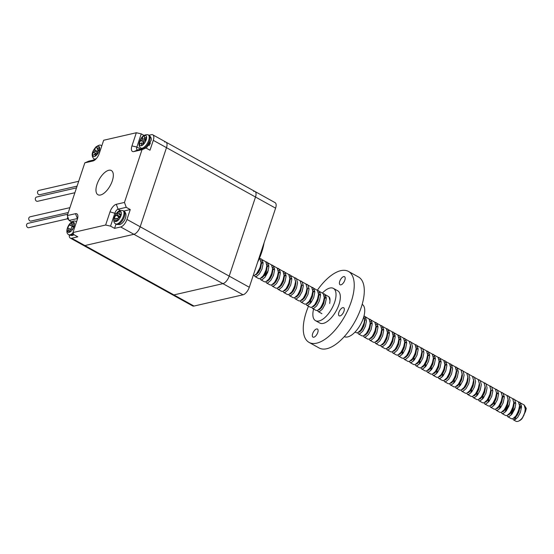 <?xml version="1.0" encoding="UTF-8"?>
<svg xmlns="http://www.w3.org/2000/svg" width="554" height="554" viewBox="0 0 554 554"><rect width="100%" height="100%" fill="white"/><g stroke="black" fill="none" stroke-linecap="round" stroke-linejoin="round"><path stroke-width="0.83" d="M116.008 224.058L114.567 228.373L110.551 226.143L105.634 225.021L72.962 232.535L73.793 234.598L77.809 236.821L71.681 238.234A7.382 3.366 119 0 1 70.296 238.095L83.502 245.422A7.382 3.366 -61 0 0 84.894 245.554A7.382 3.366 119 0 1 83.502 245.422L172.516 294.776A7.382 3.366 -61 0 0 173.901 294.915L222.916 283.648A7.382 3.366 -61 0 0 229.19 276.121L255.505 197.023A7.382 3.366 -61 0 0 254.999 191.504A7.382 3.366 -61 0 0 253.614 191.372M254.999 191.504L275.096 202.653A7.382 3.366 119 0 1 275.601 208.166L249.293 287.263A7.382 3.366 119 0 1 243.012 294.79L194.004 306.057A7.382 3.366 119 0 1 192.619 305.926L172.516 294.776A7.382 3.366 -61 0 0 173.901 294.915L222.916 283.648A7.382 3.366 -61 0 0 229.19 276.121L255.505 197.023A7.382 3.366 -61 0 0 254.999 191.504L165.985 142.149A7.382 3.366 119 0 1 166.491 147.662L140.183 226.759A7.382 3.366 119 0 1 133.902 234.294L84.894 245.554L133.902 234.294A7.382 3.366 -61 0 0 140.183 226.759L166.491 147.662A7.382 3.366 -61 0 0 165.985 142.149A7.382 3.366 -61 0 0 164.6 142.011M264.043 242.922A39.853 18.192 119 0 1 261.654 252.402A39.853 18.192 119 0 1 257.603 262.271M258.448 259.729A40.594 18.531 -61 0 0 261.488 251.987A40.594 18.531 -61 0 0 263.524 244.48M123.708 221.448A5.353 2.445 -61 0 0 125.211 218.74M148.922 145.647A5.353 2.445 -61 0 0 150.425 142.939M96.992 184.399A13.836 6.316 -61 0 0 97.933 194.738A13.836 6.316 -61 0 0 112.303 180.881A13.836 6.316 -61 0 0 111.354 170.535A13.836 6.316 -61 0 0 96.992 184.399M70.296 238.095A7.382 3.366 119 0 1 69.271 234.986M94.235 160.431L92.996 160.965A7.382 3.366 119 0 0 93.626 160.757A7.382 3.366 119 0 0 99.27 153.437L103.66 140.252L136.332 132.745L141.242 133.867L136.859 147.052A3.691 1.683 -61 0 0 137.115 149.809A3.691 1.683 -61 0 0 137.808 149.878L145.972 148.001L142.004 149.705L124.463 202.432L126.243 207.321L118.071 209.197A3.691 1.683 -61 0 0 114.934 212.965L110.551 226.143M143.922 135.349L141.242 133.867M145.972 148.001L149.995 150.224L153.285 140.342A7.382 3.366 -61 0 0 152.779 134.823A7.382 3.366 -61 0 0 151.394 134.691L148.957 135.245M114.567 228.373L120.696 226.967A7.382 3.366 -61 0 0 126.97 219.439L130.259 209.551L126.243 207.321M71.736 221.946L69.063 220.464L67.283 215.575L84.824 162.848L88.792 161.145L95.295 159.649M94.249 159.053L93.951 159.954M105.634 225.021L110.017 211.843A7.382 3.366 119 0 1 116.298 204.308L124.463 202.432M142.004 149.705L133.839 151.581A7.382 3.366 119 0 1 131.949 145.924L136.332 132.745M92.996 160.965L84.824 162.848M67.283 215.575L75.455 213.699A7.382 3.366 119 0 1 77.844 215.589A7.382 3.366 119 0 1 77.345 219.349L72.962 232.535M77.581 218.553A3.691 1.683 -61 0 0 77.228 218.588L69.063 220.464M130.259 209.551L123.743 211.046M141.222 148.257L140.917 149.158M519.818 407.031A9.224 4.21 -61 0 0 519.382 407.467M512.727 418.748L513.426 419.863L515.94 421.255A9.224 4.21 -61 0 0 518.468 421.158A9.224 4.21 -61 0 0 522.934 417.079L524.77 412.467L525.254 409.046L524.195 405.036L518.392 401.768M520.989 403.852L519.417 404.316M515.22 407.488L511.861 412.453L510.83 415.41M513.426 419.863L514.804 419.835L517.755 417.252L520.407 412.391L521.522 406.975L520.462 402.966L519.507 402.135M514.991 402.585L513.738 403.388M506.986 415.562L507.686 416.677L511.418 418.748L512.796 418.72L515.746 416.137L518.392 411.276L519.514 405.86L518.454 401.851L512.644 398.582M509.479 404.302L506.121 409.267L505.082 412.224M507.686 416.677L509.064 416.65L512.014 414.067L514.659 409.205L515.781 403.797L514.721 399.78L513.759 398.949M501.245 412.377L501.945 413.492L505.677 415.562L507.049 415.535L509.999 412.952L512.651 408.09L513.773 402.682L512.713 398.665L506.903 395.404M501.945 413.492L503.316 413.464L506.266 410.881L508.918 406.02L510.04 400.611L508.981 396.595L508.018 395.764M503.503 396.221L502.249 397.017M495.505 409.191L496.197 410.306L499.93 412.377L501.308 412.349L504.258 409.773L506.91 404.905L508.025 399.496L506.972 395.487L501.162 392.218M496.197 410.306L497.575 410.279L500.525 407.702L503.177 402.834L504.292 397.426L503.24 393.416L502.277 392.578M489.757 406.006L490.456 407.121L494.189 409.191L495.567 409.171L498.517 406.588L501.169 401.719L502.284 396.311L501.225 392.301L495.421 389.033M490.456 407.121L491.834 407.1L494.784 404.517L497.437 399.649L498.552 394.24L497.492 390.231L496.529 389.393M484.016 402.82L484.715 403.942L488.448 406.013L489.819 405.985L492.769 403.402L495.421 398.534L496.543 393.125L495.484 389.116L489.674 385.847M484.715 403.942L486.087 403.914L489.037 401.331L491.689 396.47L492.811 391.055L491.751 387.045L490.789 386.214M478.275 399.642L478.975 400.757L482.707 402.827L484.078 402.8L487.028 400.217L489.681 395.355L490.802 389.94L489.743 385.93L483.933 382.662M478.975 400.757L480.346 400.729L483.296 398.146L485.948 393.285L487.07 387.869L486.01 383.86L485.048 383.029M472.534 396.456L473.227 397.571L476.959 399.642L478.337 399.614L481.288 397.031L483.94 392.17L485.055 386.754L484.002 382.745L478.192 379.476M473.227 397.571L474.605 397.543L477.555 394.96L480.207 390.099L481.322 384.691L480.27 380.674L479.307 379.843M466.787 393.271L467.486 394.386L471.219 396.456L472.597 396.429L475.547 393.846L478.192 388.984L479.314 383.576L478.254 379.559L472.451 376.298M467.486 394.386L468.864 394.358L471.814 391.775L474.459 386.914L475.581 381.505L474.522 377.489L473.559 376.658M461.046 390.085L461.745 391.2L465.478 393.271L466.849 393.243L469.799 390.667L472.451 385.799L473.573 380.39L472.514 376.374L466.703 373.112M461.745 391.2L463.116 391.172L466.066 388.596L468.719 383.728L469.84 378.32L468.781 374.31L467.818 373.472M455.305 386.9L455.997 388.015L459.73 390.085L461.108 390.058L464.058 387.481L466.71 382.613L467.832 377.205L466.773 373.195L460.963 369.927M455.997 388.015L457.375 387.994L460.326 385.411L462.978 380.543L464.1 375.134L463.04 371.125L462.078 370.287M457.562 370.744L456.309 371.54M449.557 383.714L450.257 384.836L453.989 386.907L455.367 386.879L458.317 384.296L460.97 379.428L462.084 374.019L461.032 370.01L455.222 366.741M457.819 368.826L456.247 369.289M450.257 384.836L451.635 384.808L454.585 382.225L457.237 377.364L458.352 371.949L457.292 367.939L456.337 367.108M451.822 367.558L450.568 368.355M443.816 380.529L444.516 381.651L448.248 383.721L449.626 383.693L452.576 381.11L455.222 376.249L456.344 370.834L455.284 366.824L449.474 363.556M452.078 365.64L450.506 366.104M444.516 381.651L445.894 381.623L448.844 379.04L451.489 374.179L452.611 368.763L451.552 364.754L450.589 363.923M446.081 364.373L444.827 365.169M438.076 377.35L438.775 378.465L442.507 380.536L443.879 380.508L446.829 377.925L449.481 373.064L450.603 367.648L449.543 363.639L443.733 360.37M446.33 362.461L444.765 362.918M438.775 378.465L440.146 378.437L443.096 375.854L445.748 370.993L446.87 365.585L445.811 361.568L444.848 360.737M441.032 360.855L439.087 361.991M432.335 374.165L433.027 375.28L436.76 377.35L438.138 377.322L441.088 374.739L443.74 369.878L444.862 364.47L443.802 360.453L437.992 357.191M440.589 359.276L439.024 359.74M433.027 375.28L434.405 375.252L437.355 372.669L440.008 367.808L441.129 362.399L440.07 358.383L439.107 357.552M435.285 357.669L433.339 358.805M426.587 370.979L427.286 372.094L431.019 374.165L432.397 374.137L435.347 371.554L437.999 366.693L439.114 361.284L438.055 357.268L432.252 354.006M434.848 356.09L433.276 356.554M427.286 372.094L428.664 372.066L431.614 369.49L434.267 364.622L435.382 359.214L434.322 355.204L433.366 354.366M429.544 354.484L427.598 355.62M420.846 367.794L421.546 368.909L425.278 370.979L426.656 370.951L429.606 368.375L432.252 363.507L433.373 358.099L432.314 354.089L426.504 350.821M429.108 352.905L427.536 353.369M421.546 368.909L422.924 368.888L425.874 366.305L428.519 361.437L429.641 356.028L428.581 352.019L427.619 351.181M415.105 364.608L415.805 365.73L419.537 367.794L420.908 367.773L423.858 365.19L426.511 360.322L427.633 354.913L426.573 350.904L420.763 347.635M415.805 365.73L417.176 365.702L420.126 363.119L422.778 358.251L423.9 352.843L422.841 348.833L421.878 348.002M418.062 348.113L416.109 349.249M409.364 361.423L410.057 362.545L413.79 364.615L415.168 364.587L418.118 362.004L420.77 357.143L421.892 351.728L420.832 347.718L415.022 344.45M417.619 346.534L416.047 346.998M410.057 362.545L411.435 362.517L414.385 359.934L417.037 355.072L418.152 349.657L417.1 345.648L416.137 344.817M403.617 358.244L404.316 359.359L408.049 361.43L409.427 361.402L412.377 358.819L415.029 353.958L416.144 348.542L415.084 344.533L409.281 341.264M404.316 359.359L405.694 359.331L408.644 356.748L411.297 351.887L412.411 346.479L411.352 342.462L410.389 341.631M397.876 355.059L398.575 356.174L402.308 358.244L403.686 358.216L406.636 355.633L409.281 350.772L410.403 345.364L409.344 341.347L403.534 338.079M406.13 340.17L404.565 340.634M398.575 356.174L399.946 356.146L402.896 353.563L405.549 348.701L406.671 343.293L405.611 339.277L404.649 338.446M400.833 338.563L398.887 339.699M392.135 351.873L392.834 352.988L396.567 355.059L397.938 355.031L400.888 352.448L403.541 347.587L404.662 342.178L403.603 338.162L397.793 334.9M400.39 336.984L398.825 337.448M392.834 352.988L394.206 352.96L397.156 350.384L399.808 345.516L400.93 340.108L399.87 336.098L398.908 335.26M395.092 335.378L393.139 336.513M386.394 348.688L387.087 349.803L390.819 351.873L392.197 351.845L395.147 349.269L397.8 344.401L398.915 338.993L397.862 334.983L392.052 331.714M394.649 333.799L393.077 334.263M387.087 349.803L388.465 349.782L391.415 347.199L394.067 342.33L395.182 336.922L394.129 332.912L393.167 332.075M389.344 332.192L387.398 333.328M380.646 345.502L381.346 346.624L385.078 348.688L386.457 348.667L389.407 346.084L392.052 341.216L393.174 335.807L392.114 331.798L386.311 328.529M388.908 330.613L387.336 331.077M381.346 346.624L382.724 346.596L385.674 344.013L388.319 339.145L389.441 333.737L388.382 329.727L387.419 328.896M383.603 329.007L381.658 330.142M374.906 342.317L375.605 343.438L379.338 345.509L380.709 345.481L383.659 342.898L386.311 338.037L387.433 332.622L386.373 328.612L380.563 325.343M383.16 327.428L381.595 327.892M375.605 343.438L376.976 343.411L379.926 340.828L382.579 335.966L383.7 330.551L382.641 326.541L381.678 325.71M377.863 325.821L375.917 326.957M369.165 339.138L369.857 340.253L373.59 342.324L374.968 342.296L377.918 339.713L380.57 334.851L381.692 329.436L380.633 325.427L374.823 322.158M377.419 324.242L375.854 324.706M369.857 340.253L371.235 340.225L374.185 337.642L376.838 332.781L377.96 327.366L376.9 323.356L375.937 322.525M372.122 322.636L370.169 323.778M363.417 335.953L364.116 337.067L367.849 339.138L369.227 339.11L372.177 336.527L374.829 331.666L375.944 326.258L374.892 322.241L369.082 318.972M371.679 321.064L370.107 321.528M364.116 337.067L365.495 337.04L368.445 334.457L371.097 329.595L372.212 324.187L371.159 320.17L370.197 319.339M365.682 319.79L364.428 320.593M357.676 332.767L358.376 333.882L362.108 335.953L363.486 335.925L366.436 333.342L369.082 328.48L370.204 323.072L369.144 319.056L363.999 315.953M365.938 317.878L364.366 318.342M358.376 333.882L359.754 333.854L362.704 331.278L365.349 326.41L366.471 321.001L365.411 316.985L364.449 316.154M355.066 332.047L356.367 332.767L357.739 332.739L360.689 330.163L363.341 325.295L364.151 322.532L364.463 319.887L363.833 316.569M329.692 303.426L330.004 300.78L328.944 296.771L323.141 293.502M325.738 295.587L324.166 296.051M317.477 310.475L318.176 311.59L319.554 311.563L322.504 308.987L325.156 304.118L326.271 298.71L325.212 294.7L324.249 293.862M320.434 293.98L318.488 295.116M311.736 307.29L312.435 308.405L316.168 310.475L317.546 310.455L320.496 307.872L323.141 303.003L324.263 297.595L323.204 293.585L317.394 290.317M319.99 292.401L318.425 292.865M312.435 308.405L313.813 308.384L316.763 305.801L319.409 300.933L320.531 295.524L319.471 291.515L318.508 290.677M314.693 290.795L312.747 291.93M305.995 304.104L306.694 305.226L310.427 307.297L311.798 307.269L314.748 304.686L317.4 299.818L318.522 294.409L317.463 290.4L311.653 287.131M314.25 289.216L312.685 289.68M306.694 305.226L308.066 305.199L311.016 302.616L313.668 297.754L314.79 292.339L313.73 288.329L312.768 287.498M300.254 300.926L300.947 302.041L304.679 304.111L306.057 304.084L309.007 301.501L311.66 296.639L312.775 291.224L311.722 287.214L305.912 283.946M300.947 302.041L302.325 302.013L305.275 299.43L307.927 294.569L309.042 289.153L307.989 285.144L307.027 284.313M294.506 297.74L295.206 298.855L298.938 300.926L300.316 300.898L303.267 298.315L305.919 293.454L307.034 288.038L305.974 284.029L300.171 280.76M295.206 298.855L296.584 298.828L299.534 296.245L302.179 291.383L303.301 285.975L302.242 281.958L301.279 281.127M288.766 294.555L289.465 295.67L293.198 297.74L294.569 297.713L297.519 295.13L300.171 290.268L301.293 284.86L300.233 280.843L294.423 277.582M289.465 295.67L290.836 295.642L293.786 293.059L296.438 288.198L297.56 282.789L296.501 278.773L295.538 277.942M291.723 278.06L291.023 278.399M283.025 291.369L283.717 292.484L287.457 294.555L288.828 294.527L291.778 291.951L294.43 287.083L295.552 281.674L294.493 277.658L288.682 274.396M291.279 276.481L289.714 276.945M283.717 292.484L285.095 292.457L288.045 289.881L290.698 285.012L291.82 279.604L290.76 275.594L289.797 274.756M285.982 274.874L284.029 276.01M277.277 288.184L277.976 289.299L281.709 291.369L283.087 291.349L286.037 288.766L288.689 283.897L289.804 278.489L288.752 274.479L282.942 271.211M285.539 273.295L283.967 273.759M277.976 289.299L279.354 289.278L282.305 286.695L284.957 281.827L286.072 276.418L285.019 272.409L284.057 271.571M280.234 271.689L278.288 272.824M271.536 284.998L272.236 286.12L275.968 288.191L277.346 288.163L280.296 285.58L282.942 280.712L284.063 275.303L283.004 271.294L277.194 268.025M279.798 270.11L278.226 270.574M272.236 286.12L273.614 286.093L276.564 283.51L279.209 278.648L280.331 273.233L279.271 269.223L278.309 268.392M274.493 268.503L272.547 269.639M265.795 281.813L266.495 282.935L270.227 285.005L271.599 284.978L274.549 282.395L277.201 277.533L278.323 272.118L277.263 268.108L271.453 264.84M274.05 266.924L272.485 267.388M268.288 270.56L264.93 275.525M266.495 282.935L267.866 282.907L270.816 280.324L273.468 275.463L274.59 270.047L273.531 266.038L272.568 265.207M268.752 265.318L266.806 266.453M260.055 278.634L260.747 279.749L264.48 281.82L265.858 281.792L268.808 279.209L271.46 274.348L272.582 268.932L271.522 264.923L265.712 261.654M268.309 263.746L266.744 264.203M260.747 279.749L262.125 279.722L265.075 277.139L267.727 272.277L268.849 266.869L267.79 262.852L266.827 262.021M263.012 262.139L261.059 263.275M254.307 275.449L255.006 276.564L258.739 278.634L260.117 278.607L263.067 276.024L265.719 271.162L266.834 265.754L265.775 261.737L259.971 258.476M262.568 260.56L260.996 261.024M255.006 276.564L256.384 276.536L259.334 273.953L261.987 269.092L263.102 263.683L262.042 259.667L261.086 258.836M253.192 275.532L254.376 275.421L256.412 273.905L259.971 267.977L261.093 262.568L259.528 258.032M514.652 417.391A9.224 4.21 -61 0 0 514.86 419.814M500.38 406.082L499.341 409.039M494.639 402.896L493.6 405.86M488.891 399.711L487.852 402.675M483.15 396.526L482.112 399.489M477.409 393.347L476.371 396.304M471.669 390.161L470.63 393.118M460.18 383.79L459.141 386.754M454.439 380.605L453.401 383.569M442.951 374.241L441.912 377.198M437.21 371.055L436.171 374.012M431.469 367.87L430.43 370.827M425.721 364.684L424.689 367.641M419.98 361.499L418.942 364.463M414.24 358.313L413.201 361.277M402.751 351.949L401.712 354.906M310.87 300.995L309.831 303.959M524.25 405.099L526.3 408.443L525.511 411.497L521.972 418.734A8.49 3.871 119 0 1 519.195 420.839L518.468 421.158M515.788 419.267A8.49 3.871 119 0 1 515.885 416.068M518.966 409.524A8.49 3.871 119 0 1 521.522 406.913M521.972 418.734L522.934 417.079M525.511 411.497L525.24 408.27M521.501 406.047L519.458 406.871M513.766 418.159L514.562 418.007L516.903 415.819L518.994 411.74L519.818 407.218L519.5 405.085M515.753 402.862L513.71 403.686M508.025 414.974L508.814 414.828L511.155 412.633L513.246 408.561L514.077 404.032L513.759 401.899M508.316 400.307L507.97 400.5M502.284 411.788L503.074 411.643L505.414 409.454L507.506 405.376L508.33 400.847L508.011 398.714M504.272 396.491L502.229 397.315M496.543 408.603L497.333 408.457L499.673 406.269L501.765 402.19L502.589 397.661L502.27 395.535M498.524 393.312L496.481 394.129M490.796 405.424L491.592 405.272L493.926 403.083L496.024 399.005L496.848 394.476L496.529 392.35M492.783 390.127L490.74 390.944M485.055 402.239L485.844 402.086L488.185 399.898L490.276 395.819L491.107 391.29L490.782 389.164M485.346 387.571L484.999 387.765M479.314 399.053L480.103 398.901L482.444 396.712L484.535 392.634L485.359 388.112L485.041 385.979M473.566 395.868L474.363 395.722L476.703 393.527L478.794 389.455L479.619 384.926L479.3 382.793M467.825 392.682L468.622 392.537L470.955 390.348L473.054 386.27L473.878 381.741L473.559 379.608M462.084 389.497L462.874 389.351L465.215 387.163L467.306 383.084L468.137 378.555L467.811 376.429M456.344 386.318L457.133 386.166L459.474 383.977L461.565 379.899L462.389 375.37L462.071 373.244M450.596 383.133L451.392 382.98L453.733 380.792L455.824 376.713L456.648 372.184L456.33 370.058M450.887 368.465L450.541 368.659M444.855 379.947L445.651 379.795L447.985 377.606L450.077 373.528L450.908 368.999L450.589 366.873M446.843 364.65L444.8 365.474M439.114 376.762L439.904 376.616L442.244 374.421L444.336 370.349L445.167 365.82L444.841 363.687M441.102 361.464L439.059 362.288M433.373 373.576L434.163 373.431L436.504 371.235L438.595 367.164L439.419 362.635L439.1 360.502M435.361 358.279L433.318 359.103M427.626 370.391L428.422 370.245L430.763 368.057L432.854 363.978L433.678 359.449L433.36 357.323M429.613 355.1L427.57 355.917M421.885 367.212L422.674 367.06L425.015 364.871L427.106 360.793L427.937 356.264L427.619 354.138M416.144 364.026L416.933 363.874L419.274 361.686L421.365 357.607L422.19 353.078L421.871 350.952M418.131 348.729L416.428 349.359M410.403 360.841L411.193 360.689L413.533 358.5L415.625 354.422L416.449 349.893L416.13 347.767M404.655 357.655L405.452 357.503L407.792 355.315L409.884 351.243L410.708 346.714L410.389 344.581M406.643 342.358L404.6 343.182M398.915 354.47L399.704 354.325L402.045 352.129L404.136 348.057L404.967 343.528L404.642 341.396M400.902 339.173L398.859 339.997M393.174 351.284L393.963 351.139L396.304 348.951L398.395 344.872L399.219 340.343L398.901 338.217M395.161 335.994L393.118 336.811M387.426 348.106L388.222 347.954L390.563 345.765L392.654 341.686L393.479 337.157L393.16 335.031M389.414 332.809L387.371 333.626M381.685 344.92L382.482 344.768L384.815 342.58L386.914 338.501L387.738 333.972L387.419 331.846M383.673 329.623L381.63 330.447M375.944 341.735L376.734 341.583L379.075 339.394L381.166 335.315L381.997 330.786L381.671 328.661M377.932 326.438L375.889 327.262M370.204 338.549L370.993 338.397L373.334 336.209L375.425 332.137L376.249 327.608L375.931 325.475M372.191 323.252L370.148 324.076M364.456 335.364L365.252 335.218L367.593 333.023L369.684 328.951L370.508 324.422L370.19 322.289M358.715 332.178L359.511 332.033L361.845 329.845L363.936 325.766L364.767 321.237L364.449 319.104M326.244 297.775L324.208 298.599M318.515 309.887L319.312 309.741L321.652 307.553L323.744 303.474L324.568 298.945L324.249 296.819M320.503 294.596L318.46 295.414M312.775 306.708L313.564 306.556L315.905 304.368L317.996 300.289L318.827 295.76L318.502 293.634M314.762 291.411L312.719 292.228M307.034 303.523L307.823 303.37L310.164 301.182L312.255 297.103L313.079 292.574L312.761 290.448M309.021 288.225L307.318 288.856M301.293 300.337L302.082 300.185L304.423 297.997L306.514 293.918L307.338 289.396L307.02 287.263M303.273 285.04L301.577 285.67M295.545 297.152L296.342 297.006L298.675 294.811L300.774 290.739L301.598 286.21L301.279 284.077M289.804 293.966L290.594 293.821L292.934 291.633L295.026 287.554L295.857 283.025L295.531 280.892M291.792 278.669L289.749 279.493M284.063 290.781L284.853 290.635L287.194 288.447L289.285 284.368L290.109 279.839L289.79 277.713M286.051 275.49L284.347 276.121M278.316 287.602L279.112 287.45L281.453 285.262L283.544 281.183L284.368 276.654L284.05 274.528M280.303 272.305L278.26 273.122M272.575 284.417L273.371 284.264L275.705 282.076L277.803 277.997L278.627 273.468L278.309 271.342M274.562 269.119L272.52 269.943M266.834 281.231L267.624 281.079L269.964 278.891L272.056 274.812L272.887 270.283L272.561 268.157M268.822 265.934L266.779 266.758M261.093 278.046L261.883 277.9L264.223 275.705L266.315 271.633L267.139 267.104L266.82 264.971M263.081 262.748L261.038 263.572M255.346 274.86L256.142 274.715L258.483 272.52L260.574 268.448L261.398 263.919L261.079 261.786M523.717 415.749L524.77 412.467M521.459 405.653L519.5 406.221M514.832 417.204L516.328 415.5L519.022 409.288M509.091 414.018L510.58 412.315L513.281 406.103M503.351 410.833L504.839 409.136L507.54 402.917M504.23 396.103L502.277 396.664M497.603 407.647L499.099 405.95L501.799 399.732M498.489 392.918L496.529 393.479M491.862 404.468L493.358 402.765L496.052 396.546M486.121 401.283L487.61 399.579L490.311 393.361M480.38 398.097L481.869 396.394L484.57 390.175M474.633 394.912L476.128 393.208L478.829 386.997M468.892 391.726L470.381 390.03L473.081 383.811M463.151 388.541L464.64 386.844L467.341 380.626M457.41 385.362L458.899 383.659L461.6 377.44M451.662 382.177L453.158 380.473L455.762 374.608M445.922 378.991L447.41 377.288L450.021 371.422M446.801 364.255L444.848 364.823M440.181 375.806L441.67 374.102L444.28 368.237M441.06 361.07L439.107 361.637M434.433 372.62L435.929 370.917L438.533 365.051M435.319 357.891L433.36 358.452M428.692 369.435L430.188 367.738L432.792 361.866M429.579 354.705L427.619 355.266M422.951 366.249L424.44 364.553L427.051 358.68M423.831 351.52L421.878 352.081M417.21 363.071L418.699 361.367L421.31 355.502M411.463 359.885L412.959 358.182L415.562 352.316M405.722 356.7L407.218 354.996L409.912 348.785M406.608 341.963L404.649 342.531M399.981 353.514L401.47 351.811L404.171 345.599M400.861 338.785L398.908 339.346M394.24 350.329L395.729 348.632L398.43 342.414M395.12 335.599L393.16 336.16M388.493 347.143L389.988 345.447L392.689 339.228M389.379 332.414L387.655 332.871M382.752 343.965L384.247 342.261L386.941 336.043M383.631 329.228L381.678 329.796M377.011 340.779L378.5 339.076L381.2 332.857M377.89 326.043L375.937 326.611M371.27 337.594L372.759 335.89L375.46 329.678M372.149 322.857L370.19 323.425M365.522 334.408L367.018 332.705L369.719 326.493M359.781 331.223L361.27 329.526L363.971 323.307M326.209 297.387L324.249 297.948M319.582 308.931L321.078 307.235L323.771 301.016M320.468 294.202L318.508 294.763M313.841 305.753L315.33 304.049L317.941 298.177M314.72 291.016L312.768 291.584M308.1 302.567L309.589 300.864L312.29 294.645M302.352 299.382L303.848 297.678L306.549 291.466M296.612 296.196L298.107 294.493L300.801 288.281M290.871 293.011L292.36 291.314L295.06 285.095M291.75 278.281L289.797 278.842M285.13 289.825L286.619 288.128L289.223 282.256M286.009 275.096L284.292 275.553M279.382 286.647L280.878 284.943L283.579 278.724M280.269 271.91L278.309 272.478M273.641 283.461L275.13 281.757L277.831 275.539M274.521 268.725L272.568 269.292M267.901 280.276L269.389 278.572L272.09 272.353M268.78 265.539L266.827 266.107M262.16 277.09L263.649 275.386L266.349 269.175M263.039 262.354L261.079 262.921M256.412 273.905L257.908 272.208L260.512 266.336M68.343 218.484L67.221 218.747L67.803 216.995M68.744 219.585L67.221 218.747M67.38 218.83L28.856 227.687A2.216 1.821 -102.9 0 1 27.7 227.507A2.216 1.821 -102.9 0 1 26.516 225.243A2.216 1.821 -102.9 0 1 27.859 223.373L67.74 214.204M68.308 212.501L31.038 221.067A2.181 1.8 -102.9 0 1 29.902 220.887A2.181 1.8 -102.9 0 1 28.732 218.65A2.181 1.8 -102.9 0 1 30.061 216.808L69.922 207.646M74.887 192.723L37.617 201.289A2.181 1.8 -102.9 0 1 36.481 201.116A2.181 1.8 -102.9 0 1 35.311 198.879A2.181 1.8 -102.9 0 1 36.64 197.03L76.5 187.868M77.082 186.13L39.812 194.696A2.181 1.8 -102.9 0 1 38.669 194.523A2.181 1.8 -102.9 0 1 37.506 192.286A2.181 1.8 -102.9 0 1 38.828 190.444L78.696 181.283M73.253 222.258A1.842 0.845 -61 0 0 71.611 223.698L70.815 225.346L69.977 225.139A1.842 0.845 -61 0 0 68.384 226.475A1.842 0.845 -61 0 0 68.281 228.4A1.842 0.845 -61 0 0 68.371 228.435L69.215 228.65L68.412 230.298A1.842 0.845 -61 0 0 68.357 232.126A1.842 0.845 -61 0 0 70.088 230.727L70.891 229.072L71.729 229.287A1.842 0.845 -61 0 0 73.315 227.943A1.842 0.845 -61 0 0 73.426 226.018A1.842 0.845 -61 0 0 73.329 225.984L72.491 225.769L73.287 224.121A1.842 0.845 -61 0 0 73.343 222.292A1.842 0.845 -61 0 0 73.253 222.258M73.668 226.427L72.491 225.769M70.697 229.474L69.215 228.65M73.661 226.932L72.844 226.731A1.842 0.845 -61 0 0 71.701 227.396A1.842 0.845 -61 0 0 70.912 229.079M73.668 226.932L70.815 225.346M96.264 155.258A1.842 0.845 -61 0 0 97.352 152.918L97.289 151.63L98.446 150.57A1.842 0.845 -61 0 0 99.443 148.922A1.842 0.845 -61 0 0 99.277 147.676A1.842 0.845 -61 0 0 98.314 148.008L97.158 149.068L97.095 147.786A1.842 0.845 -61 0 0 96.832 147.232A1.842 0.845 -61 0 0 95.51 147.953A1.842 0.845 -61 0 0 94.776 149.905L94.845 151.187L93.688 152.246A1.842 0.845 -61 0 0 92.691 153.894A1.842 0.845 -61 0 0 92.857 155.148A1.842 0.845 -61 0 0 93.82 154.815L94.976 153.756L95.039 155.037A1.842 0.845 -61 0 0 95.302 155.591A1.842 0.845 -61 0 0 96.264 155.258M96.721 154.725L94.976 153.756M97.352 153.112L96.555 153.839A1.842 0.845 -61 0 0 96.098 154.379M97.338 152.572L94.845 151.187M98.28 149.691A1.842 0.845 -61 0 0 97.649 151.297M98.903 150.037L97.158 149.068M139.608 142.842A1.842 0.845 -61 0 0 139.857 143.715A1.842 0.845 -61 0 0 140.557 143.59L141.692 142.849L141.499 144.338A1.842 0.845 -61 0 0 141.741 145.21A1.842 0.845 -61 0 0 142.932 144.636A1.842 0.845 -61 0 0 143.784 142.849L143.978 141.36L145.12 140.619A1.842 0.845 -61 0 0 146.318 138.95A1.842 0.845 -61 0 0 146.214 137.517A1.842 0.845 -61 0 0 145.515 137.641L144.379 138.382L144.573 136.893A1.842 0.845 -61 0 0 144.331 136.021A1.842 0.845 -61 0 0 143.14 136.589A1.842 0.845 -61 0 0 142.288 138.375L142.094 139.864L140.951 140.605A1.842 0.845 -61 0 0 139.608 142.842M143.874 142.17L143.825 142.198A1.842 0.845 -61 0 0 142.793 143.458M144.352 141.118L142.094 139.864M145.072 140.654L145.162 139.968L142.288 138.375M145.473 138.992A1.842 0.845 -61 0 0 145.162 139.968M146.145 139.366L144.379 138.382M143.465 143.825L141.692 142.849M116.271 221.337A1.842 0.845 -61 0 0 117.829 219.405L118.341 217.77L119.38 217.48A1.842 0.845 -61 0 0 120.8 215.908A1.842 0.845 -61 0 0 120.793 214.232A1.842 0.845 -61 0 0 120.412 214.204L119.373 214.488L119.893 212.847A1.842 0.845 -61 0 0 119.747 211.524A1.842 0.845 -61 0 0 117.815 213.422L117.296 215.063L116.264 215.347A1.842 0.845 -61 0 0 114.837 216.926A1.842 0.845 -61 0 0 114.851 218.601A1.842 0.845 -61 0 0 115.232 218.629L116.264 218.338L115.751 219.98A1.842 0.845 -61 0 0 115.897 221.309A1.842 0.845 -61 0 0 116.271 221.337M117.877 219.239L116.264 218.338M120.633 215.187L120.17 216.656L119.131 216.939A1.842 0.845 -61 0 0 117.531 219.038M120.17 216.656L117.296 215.063M120.98 215.381L119.373 214.488M343.404 312.553A4.612 2.105 119 0 1 339.187 315.822A4.612 2.105 119 0 1 339.443 311.029A4.612 2.105 119 0 1 343.66 307.754A4.612 2.105 119 0 1 343.404 312.553M344.269 281.487A4.612 2.105 119 0 1 340.052 284.763A4.612 2.105 119 0 1 340.308 279.964A4.612 2.105 119 0 1 344.526 276.695A4.612 2.105 119 0 1 344.269 281.487M317.193 333.847A4.612 2.105 119 0 1 312.975 337.123A4.612 2.105 119 0 1 313.232 332.324A4.612 2.105 119 0 1 317.449 329.055A4.612 2.105 119 0 1 317.193 333.847M313.592 309.049A18.448 8.421 -61 0 0 315.496 320.655A18.448 8.421 -61 0 0 332.365 307.574A18.448 8.421 -61 0 0 333.39 288.385A18.448 8.421 -61 0 0 322.525 292.928M315.496 320.655L319.803 323.044A18.448 8.421 -61 0 0 336.673 309.956A18.448 8.421 -61 0 0 337.698 290.774L333.39 288.385M362.184 304.347A18.448 8.421 119 0 1 361.076 323.494A18.448 8.421 119 0 1 344.29 336.617M317.338 290.248A40.594 18.531 119 0 1 348.438 271.412L358.486 276.979A40.594 18.531 119 0 1 356.222 319.194A40.594 18.531 119 0 1 319.118 347.981L309.07 342.407A40.594 18.531 119 0 1 308.495 306.224M348.438 271.412A40.594 18.531 119 0 1 346.174 313.619A40.594 18.531 119 0 1 309.07 342.407M324.235 298.267A8.857 4.044 119 0 1 326.14 296.944M329.194 297.131A8.857 4.044 119 0 1 329.997 300.157M126.97 219.439L249.293 287.263M120.696 226.967L243.012 294.79M153.285 140.342L275.601 208.166M71.681 238.234L194.004 306.057M77.532 218.754L75.455 213.699M116.222 213.678L110.017 211.843M120.225 210.388L118.071 209.197L116.298 204.308M140.744 149.199L136.859 147.052L131.949 145.924M137.808 149.878L133.839 151.581M74.118 234.778L72.096 235.547L69.479 235.097A7.562 3.456 -61 0 0 69.866 235.256A7.562 3.456 -61 0 0 73.44 233.726M73.329 222.092A5.72 2.611 -61 0 0 68.253 226.551A5.72 2.611 -61 0 0 68.371 232.327A5.72 2.611 -61 0 0 73.453 227.867A5.72 2.611 -61 0 0 73.329 222.092M73.059 232.777A7.562 3.456 119 0 1 69.008 234.778A7.562 3.456 119 0 1 68.62 234.626C63.973 232.382 69.409 219.973 75.219 221.101L75.953 221.392A7.562 3.456 119 0 1 76.5 221.884M73.093 224.522L71.611 223.698M75.566 221.24A7.562 3.456 119 0 1 75.953 221.392L76.556 221.725M69.873 231.115L68.412 230.298M72.844 226.731L69.977 225.139M96.271 155.39A5.72 2.611 -61 0 0 99.651 148.126A5.72 2.611 -61 0 0 95.863 147.433A5.72 2.611 -61 0 0 92.476 154.698A5.72 2.611 -61 0 0 96.271 155.39M101.77 145.924L101.167 145.591A7.562 3.456 119 0 1 101.721 146.083M95.357 159.594L94.692 159.303A7.562 3.456 -61 0 0 95.454 159.504M96.451 158.465A7.562 3.456 119 0 1 93.834 158.825L94.692 159.303M95.911 155.522L95.039 155.037M96.555 153.839L93.688 152.246M97.518 151.422L94.776 149.905M99.505 148.666L98.314 148.008M142.406 148.818L141.665 148.507A7.562 3.456 -61 0 0 146.547 146.173A7.562 3.456 -61 0 0 150.016 138.846A7.562 3.456 -61 0 0 148.998 135.273L148.14 134.795A7.562 3.456 119 0 1 149.151 138.368A7.562 3.456 119 0 1 145.688 145.695A7.562 3.456 119 0 1 140.806 148.029C139.393 147.135 138.825 145.612 139.102 143.465C140.764 137.08 143.777 134.186 148.14 134.795M139.497 142.911A5.72 2.611 -61 0 0 142.42 145.231A5.72 2.611 -61 0 0 146.575 138.313A5.72 2.611 -61 0 0 143.652 135.993A5.72 2.611 -61 0 0 139.497 142.911M143.825 142.198L140.951 140.605M146.478 138.175L145.515 137.641M142.613 144.954L141.499 144.338M118.002 224.412A7.562 3.456 -61 0 0 123.84 217.944A7.562 3.456 -61 0 0 123.784 211.074C128.618 213.782 124.546 223.248 119.616 224.633L116.451 224.301A7.562 3.456 -61 0 0 118.002 224.412M116.222 221.496A5.72 2.611 -61 0 0 121.035 215.527A5.72 2.611 -61 0 0 119.422 211.33A5.72 2.611 -61 0 0 114.602 217.3A5.72 2.611 -61 0 0 116.222 221.496M123.784 211.074L122.926 210.596A7.562 3.456 119 0 1 122.974 217.466A7.562 3.456 119 0 1 117.143 223.934A7.562 3.456 119 0 1 115.585 223.823L116.451 224.301M117.095 220.727L115.751 219.98M119.131 216.939L116.264 215.347M119.429 214.315L117.815 213.422M121.014 214.537L120.412 214.204M165.985 142.149L152.779 134.823M321.909 313.661L318.176 311.59M455.693 374.919L455.859 374.255M449.945 371.734L450.111 371.069M444.204 368.549L444.37 367.891M438.463 365.363L438.63 364.705M432.722 362.178L432.882 361.52M426.975 358.999L427.141 358.334M421.234 355.813L421.4 355.149M415.493 352.628L415.659 351.963M317.864 298.495L318.031 297.83M289.153 282.568L289.32 281.91M260.442 266.647L260.602 265.989M69.479 235.097L68.62 234.626M101.167 145.591C100.586 144.594 98.882 145.016 96.05 146.872C91.784 151.671 91.043 155.66 93.834 158.825M146.304 148.181L151.11 140.425C151.685 138.611 150.979 136.893 148.998 135.273M141.665 148.507L140.806 148.029M122.926 210.596L120.363 210.347C115.627 211.531 111.278 221.808 115.585 223.823"/></g></svg>
